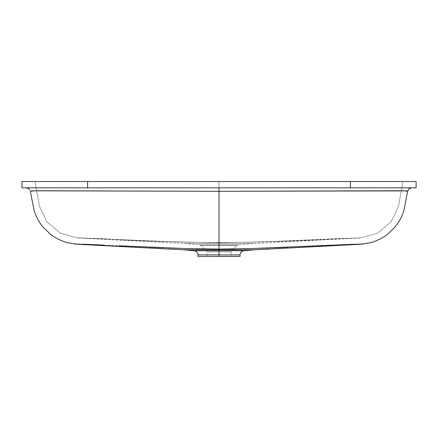 <?xml version="1.0" encoding="UTF-8"?>
<svg xmlns="http://www.w3.org/2000/svg" width="438" height="438" viewBox="0 0 438 438"><rect width="100%" height="100%" fill="white"/><g stroke="black" fill="none" stroke-linecap="round" stroke-linejoin="round"><path stroke-width="0.33" stroke-dasharray="2.19 1.64" d="M243.862 250.728L219 250.728L219 245.45L200.714 245.45L219 245.45L219 244.847L238.748 244.847L219 244.847L238.748 244.847L219 244.847L219 245.45L237.286 245.45L219 245.45L237.286 245.45L219 245.45L219 244.847L199.252 244.847L219 244.847L219 243.539L219 244.847L219 243.539L184.31 243.539L219 243.539L219 242.767L175.819 241.918L77.614 237.85L175.819 241.918L219 242.767L219 243.539L184.31 243.539L219 243.539L219 181.518L87.6 181.518L350.4 181.518L350.4 187.825L87.6 187.825L87.6 181.518L87.6 187.825L21.9 187.825L21.9 181.518L87.6 181.518L35.04 181.518L39.497 206.32L46.904 221.792L60.378 233.18L77.614 237.949L103.894 238.792C133.913 240.621 172.282 241.946 219 242.767L219 243.539L253.69 243.539L219 243.539L219 244.847L238.748 244.847L199.252 244.847L219 244.847L199.252 244.847L219 244.847L219 249.863L232.025 249.863L219 249.863L232.025 249.863L219 249.863L219 251.877L231.089 251.877L219 251.877L231.089 251.877L219 251.877L219 249.863L205.975 249.863L219 249.863L219 249.069L260.123 248.297L334.408 245.088L257.834 248.368M232.337 256.482L219 256.482L219 254.921L240.024 254.921M77.28 244.218L185.652 248.538L219 249.069L219 249.863L232.025 249.863L219 249.863L219 245.45L219 249.83L254.128 249.83L183.872 249.83L219 249.83L219 250.728L194.138 250.728L243.862 250.728L219 250.728L219 254.921L219 250.728L194.138 250.728M274.139 247.782L269.589 247.957M319.269 245.806L288.001 247.218M352.804 244.322L357.457 244.18M359.259 244.136L359.888 244.125M360.72 244.218L334.408 245.088M360.14 244.125L360.682 244.141M340.025 244.831L351.605 244.366M334.993 245.061L338.585 244.897M219 251.877L206.911 251.877L219 251.877L219 256.482L219 251.877L219 256.482L197.976 256.482L231.089 256.482L219 256.482L219 251.877L231.089 251.877L219 251.877L219 249.863L205.975 249.863L219 249.863L205.975 249.863L219 249.863L219 251.877L206.911 251.877L219 251.877M197.976 254.921L240.024 254.921L219 254.921L219 256.482L231.089 256.482L219 256.482L231.089 256.482L231.089 251.877L232.025 249.863L237.286 245.45L219 245.45L237.286 245.45L238.748 244.847L253.69 243.539L219 243.539L253.69 243.539L360.386 237.949L262.181 241.918L219 242.767L262.181 241.918L334.106 238.792C304.087 240.621 265.718 241.946 219 242.767L219 181.518L350.4 181.518L21.9 181.518L21.9 187.825L350.4 187.825L350.4 181.518L402.96 181.518L87.6 181.518L416.1 181.518L350.4 181.518L402.96 181.518L398.503 206.32L391.096 221.792L377.622 233.18L360.386 237.949L334.106 238.792C304.087 240.621 265.718 241.946 219 242.767L219 191.302L34.744 190.787M195.781 248.795L219 249.069L219 187.825L223.106 187.825L26.22 187.825L219 187.825L219 181.518L35.04 181.518L87.6 181.518L35.04 181.518L39.497 206.32L46.904 221.792L60.378 233.18L77.614 237.949L103.894 238.792C133.913 240.621 172.282 241.946 219 242.767L219 191.302L404.52 190.82M34.471 190.793L34.175 190.804M34.049 190.804L33.6 190.815M33.529 190.82L32.417 190.859M32.303 190.864L30.359 191.302C31.848 191.182 27.26 190.886 37.635 190.744L219 191.302L400.365 190.744C410.74 190.886 406.152 191.182 407.641 191.302L407.296 191.116M99.415 244.897L103.007 245.061M83.078 244.251L97.975 244.831M77.285 244.147L80.68 244.18M80.543 244.18L78.741 244.136M86.395 244.366L85.196 244.322M123.319 246.025L118.731 245.806L123.319 246.025M127.557 246.222L131.455 246.402L127.557 246.222M135.052 246.567L131.455 246.402L135.052 246.567M141.529 246.851L138.397 246.714L141.529 246.851M149.999 247.218L163.861 247.782M168.411 247.957L172.107 248.094M177.877 248.297L180.166 248.368M103.592 245.088L118.731 245.806M416.1 187.825L350.4 187.825L416.1 187.825L416.1 181.518L416.1 187.825M223.106 187.825L411.78 187.825L223.106 187.825M235.863 248.921L219 249.069L219 181.518L402.96 181.518L398.503 206.32L391.096 221.792L377.622 233.18L360.386 237.949M405.977 190.875L407.176 191.05M79.962 244.163L85.005 244.316M358.038 244.163L352.995 244.316M219 187.825L26.22 187.825L219 187.825M219 245.45L200.714 245.45L219 245.45M103.894 238.792L77.614 237.85L103.894 238.792C180.62 243.709 257.358 243.709 334.106 238.792C257.358 243.709 180.62 243.709 103.894 238.792M360.386 237.85L334.106 238.792L360.386 237.85M77.614 237.949L184.31 243.539L199.252 244.847L200.714 245.45L205.975 249.863L206.911 251.877L206.911 256.482"/><path stroke-width="0.66" d="M351.605 244.366L252.348 248.538L219 249.069L219 249.83L254.128 249.83L219 249.83L219 256.482L197.976 256.482L240.024 256.482L240.024 254.921L219 254.921L219 256.482L240.024 256.482M74.98 244.125L183.872 249.83L219 249.83L183.872 249.83L194.138 250.728C196.498 251.138 197.773 252.534 197.976 254.921L240.024 254.921L197.976 254.921L219 254.921L219 250.728L243.862 250.728L194.138 250.728L243.862 250.728C241.502 251.138 240.227 252.534 240.024 254.921M269.589 247.957L257.834 248.368M288.001 247.218L274.139 247.782M352.995 244.316L319.269 245.806M357.457 244.18L352.804 244.322M404.52 190.82L407.641 191.302L403.907 210.464C402.024 216.673 398.936 222.329 394.643 227.442L387.614 234.193C385.807 235.71 383.069 237.434 379.407 239.351C374.873 241.382 371.835 242.515 370.291 242.761L360.715 244.245L359.259 244.136M360.682 244.141L358.038 244.163M359.888 244.125L360.348 244.125M338.585 244.897L340.348 244.815M334.408 245.088L335.563 245.034M194.138 250.728L219 250.728L219 249.069L195.781 248.795M232.337 256.482L230.678 256.482M21.9 187.825L21.9 181.518L416.1 181.518L416.1 187.825L416.1 181.518L87.6 181.518L87.6 187.825L416.1 187.825L350.4 187.825L350.4 181.518L350.4 187.825L87.6 187.825L87.6 181.518L21.9 181.518L21.9 187.825L87.6 187.825L21.9 187.825M34.744 190.787L34.471 190.793M118.731 245.806L185.652 248.538L219 249.069L219 191.302L34.049 190.804M34.175 190.804L30.359 191.302L34.093 210.464C35.976 216.673 39.064 222.329 43.357 227.442L50.386 234.193C52.193 235.71 54.931 237.434 58.593 239.351C63.127 241.382 66.165 242.515 67.709 242.761L77.285 244.245L67.709 242.761C66.165 242.515 63.127 241.382 58.593 239.351C54.931 237.434 52.193 235.71 50.386 234.193L43.357 227.442C39.064 222.329 35.976 216.673 34.093 210.464L30.359 191.302C31.848 191.182 27.26 190.886 37.635 190.744L219 191.302L219 187.825L219 191.302L219 187.825L219 191.302L405.977 190.875M97.652 244.815L86.395 244.366M81.714 244.212L83.078 244.251L81.714 244.212M77.384 244.13L79.962 244.163M78.741 244.136L77.427 244.13M85.196 244.322L83.078 244.251M102.437 245.034L99.415 244.897M163.861 247.782L149.999 247.218M180.166 248.368L168.411 247.957M199.761 248.877L200.056 248.883M172.107 248.094L177.877 248.297M85.005 244.316L103.592 245.088M235.863 248.921L219 249.069L219 191.302L400.365 190.744C410.74 190.886 406.152 191.182 407.641 191.302L403.907 210.464C402.024 216.673 398.936 222.329 394.643 227.442L387.614 234.193C385.807 235.71 383.069 237.434 379.407 239.351C374.873 241.382 371.835 242.515 370.291 242.761L360.72 244.196M26.22 187.825L28.919 188.805L29.861 189.928L28.919 188.805L26.22 187.825M407.641 191.302L409.081 188.805L411.78 187.825L409.081 188.805L407.641 191.302M363.02 244.125L254.128 249.83L243.862 250.728M197.976 256.482L197.976 254.921"/></g></svg>
